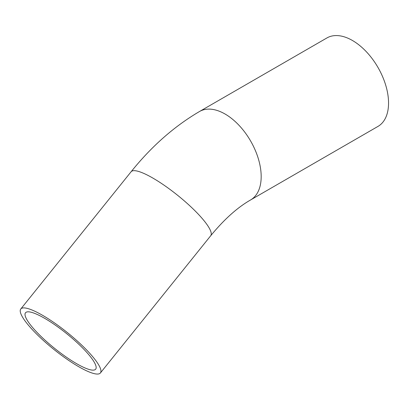 <?xml version="1.0" encoding="UTF-8"?>
<svg xmlns="http://www.w3.org/2000/svg" width="409" height="409" viewBox="0 0 409 409"><rect width="100%" height="100%" fill="white"/><g stroke="black" fill="none" stroke-linecap="round" stroke-linejoin="round"><path stroke-width="0.61" d="M78.646 366.663A51.069 10.792 -141.2 0 0 100.394 372.972A51.069 10.792 -141.2 0 0 67.352 332.568A51.069 10.792 -141.2 0 0 20.787 308.984A51.069 10.792 -141.2 0 0 36.554 334.005A51.069 10.792 -141.2 0 0 78.646 366.663M76.509 363.621A45.01 9.514 -141.2 0 0 95.675 369.179A45.01 9.514 -141.2 0 0 66.549 333.565A45.01 9.514 -141.2 0 0 25.506 312.778A45.01 9.514 -141.2 0 0 39.407 334.833A45.01 9.514 -141.2 0 0 76.509 363.621M199.531 111.493A51.069 29.484 -120 0 1 250.599 140.977A51.069 29.484 -120 0 1 250.599 199.95L377.972 126.412A51.069 29.484 -120 0 0 377.972 67.439A51.069 29.484 -120 0 0 326.903 37.955L199.531 111.493C174.28 126.294 151.468 146.386 131.1 171.76A51.069 10.792 -141.2 0 1 164.96 185.814A51.069 10.792 -141.2 0 1 207.01 224.602A51.069 10.792 -141.2 0 1 210.701 235.748L100.394 372.972M20.787 308.984L131.1 171.76M250.599 199.95C237.46 207.44 224.158 219.372 210.701 235.748"/></g></svg>
